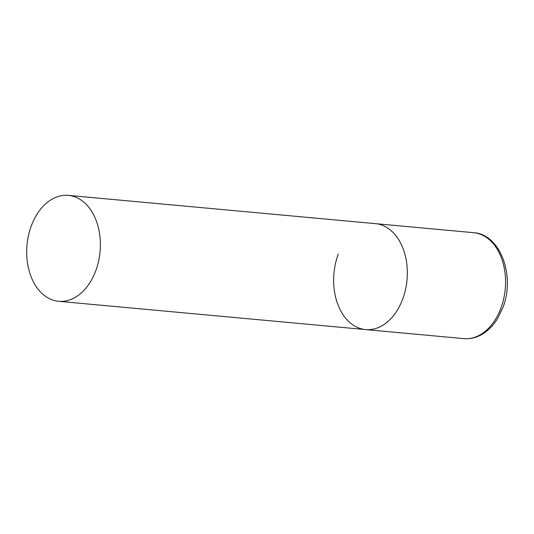 <?xml version="1.0" encoding="UTF-8"?>
<svg xmlns="http://www.w3.org/2000/svg" width="534" height="534" viewBox="0 0 534 534"><rect width="100%" height="100%" fill="white"/><g stroke="black" fill="none" stroke-linecap="round" stroke-linejoin="round"><path stroke-width="0.8" d="M68.405 195.377A53.193 36.672 -84.7 0 0 28.556 235.2A53.193 36.672 -84.7 0 0 45.65 296.43A53.193 36.672 -84.7 0 0 58.653 301.316A53.193 36.672 -84.7 0 0 98.503 261.5A53.193 36.672 -84.7 0 0 81.408 200.27A53.193 36.672 -84.7 0 0 68.405 195.377L473.591 232.684A53.193 36.672 95.3 0 1 500.925 308.131A53.193 36.672 95.3 0 1 463.839 338.623L365.61 329.578A53.193 36.672 -84.7 0 0 405.466 289.762A53.193 36.672 -84.7 0 0 388.372 228.525A53.193 36.672 -84.7 0 0 375.369 223.639A53.193 36.672 95.3 0 1 402.703 299.087A53.193 36.672 95.3 0 1 365.61 329.578A53.193 36.672 95.3 0 1 338.276 254.124M473.591 232.684C500.385 234.059 515.55 276.178 502.808 307.711L497.448 318.758C494.117 324.138 490.185 328.543 485.646 331.961C478.831 337.021 471.562 339.237 463.839 338.623M365.61 329.578L58.653 301.316"/></g></svg>
